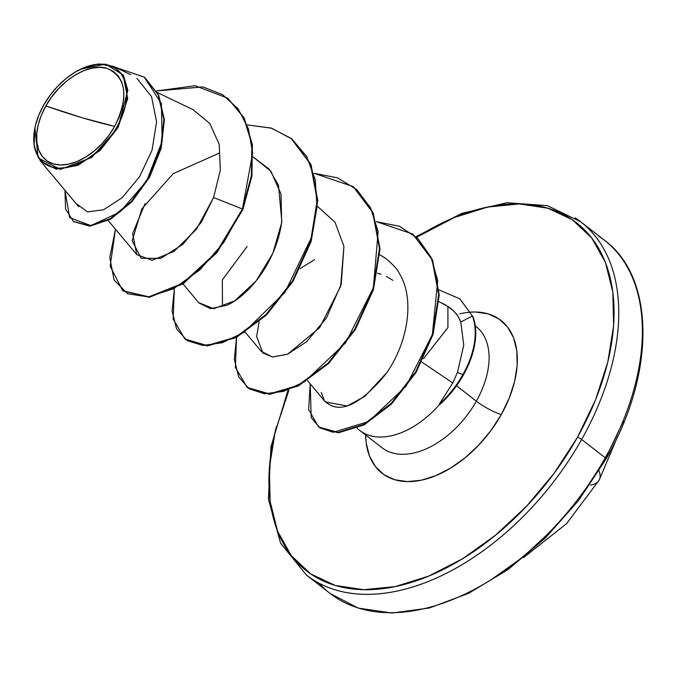 <?xml version="1.0" encoding="UTF-8"?>
<svg xmlns="http://www.w3.org/2000/svg" width="677" height="677" viewBox="0 0 677 677"><rect width="100%" height="100%" fill="white"/><g stroke="black" fill="none" stroke-linecap="round" stroke-linejoin="round"><path stroke-width="1.02" d="M523.626 557.56L566.556 523.685L599.128 480.188A210.208 38.682 -150.6 0 0 599.043 470.837A210.208 38.682 29.4 0 1 599.128 480.188A210.208 38.682 29.4 0 1 590.454 485.079M318.985 583.151A223.63 138.04 -52.2 0 0 329.987 593.365A223.63 138.04 -52.2 0 0 605.263 457.821A3.351 0.618 29.4 0 1 606.118 458.854A3.351 0.618 -150.6 0 0 605.263 457.821A223.63 138.04 127.8 0 1 335.58 597.368M114.692 126.379A55.734 34.409 127.8 0 1 53.381 163.885A55.734 34.409 127.8 0 1 45.858 105.925A447.252 82.306 -150.6 0 0 82.442 117.832A447.252 82.306 -150.6 0 0 114.692 126.379L82.442 117.832L45.858 105.925C59.762 80.275 89.152 62.301 107.169 68.419C126.481 77.466 128.985 96.786 114.692 126.379L119.27 116.876L122.359 107.338L123.832 98.14L123.629 89.635L121.758 82.154L118.289 75.968L113.364 71.339L107.169 68.419L99.942 67.345L91.954 68.14L83.516 70.78L74.961 75.172L66.6 81.13L58.772 88.433L51.774 96.811L45.858 105.925L41.28 115.428L38.191 124.966L36.719 134.164L36.922 142.669L38.792 150.159L42.262 156.336L47.187 160.965L53.381 163.885L60.608 164.96L68.597 164.164L77.034 161.524L85.59 157.132L93.951 151.174L101.778 143.871L108.777 135.493L114.692 126.379M116.96 127.056A59.407 36.676 127.8 0 1 60.151 168.184A59.407 36.676 127.8 0 1 34.959 127.589A59.407 36.676 127.8 0 1 43.59 105.248A59.407 36.676 127.8 0 1 80.157 69.409A59.407 36.676 127.8 0 1 122.097 75.164A59.407 36.676 127.8 0 1 116.96 127.056L117.993 127.615L116.96 127.056L110.656 136.771L103.192 145.69L94.848 153.484L85.945 159.84L76.823 164.511L67.827 167.329L59.314 168.175L51.613 167.024L45.004 163.919L39.757 158.985L36.059 152.393L34.07 144.413L33.85 135.349L35.416 125.55L38.707 115.386L43.59 105.248L49.895 95.533L57.359 86.614L65.703 78.82L74.605 72.464L83.728 67.793L92.724 64.975L101.237 64.129L108.946 65.28L115.547 68.385L120.794 73.319L124.492 79.911L126.481 87.892L126.701 96.955L125.135 106.754L121.843 116.918L116.96 127.056M34.882 127.928L38.208 157.936L60.397 169.385L91.59 157.529L117.993 127.615L100.162 150.412L77.855 165.408L56.216 169.148L40.248 160.762L34.112 146.57L34.882 127.936M447.379 306.131L453.59 310.946C455.782 314.111 455.723 311.208 460.8 322.04L472.402 315.964L460.8 322.04L463.753 345.152L457.457 372.418L462.907 374.593A74.174 45.782 -52.2 0 0 472.402 315.964L459.785 298.802L472.402 315.964A74.174 45.782 127.8 0 1 462.907 374.593A74.174 45.782 127.8 0 1 439.255 404.186L452.769 382.987L421.822 362.068L452.769 382.987L457.457 372.418L463.753 345.152L460.8 322.04C458.236 315.44 453.937 310.252 447.895 306.495L447.92 327.6L423.514 358.692L447.92 327.6L447.895 306.495L439.043 301.68M311.962 579.013A223.63 138.04 -52.2 0 0 581.645 439.475A3.351 0.618 -150.6 0 0 577.489 437.24A220.27 135.967 127.8 0 1 361.772 589.65A220.27 135.967 127.8 0 1 276.436 426.662M459.751 313.849A96.836 59.779 127.8 0 1 501.285 414.586A20.124 3.707 29.4 0 1 476.354 401.173A76.713 47.356 -52.2 0 0 479.121 329.267M357.16 428.194A76.713 47.356 -52.2 0 0 439.957 403.991L439.255 404.186L439.957 403.991A76.713 47.356 127.8 0 1 359.69 430.403L381.921 447.675A76.713 47.356 -52.2 0 0 476.354 401.173L456.543 385.788L476.354 401.173A76.713 47.356 -52.2 0 0 476.058 326.517L475.305 325.933M440.211 404.194L440.211 404.194A74.174 45.782 -52.2 0 0 472.927 316.371A74.174 45.782 127.8 0 1 440.211 404.194M598.807 236.197A223.63 138.04 127.8 0 1 605.263 457.821A223.63 138.04 -52.2 0 0 604.4 240.191L580.781 221.844A223.63 138.04 127.8 0 1 581.645 439.475L605.263 457.821L581.645 439.475A223.63 138.04 127.8 0 1 306.368 575.018L280.54 543.098L268.405 499.118L270.952 446.82L287.894 390.544M222.479 305.065L222.327 279.914L247.122 246.487M307.476 380.601L325.324 401.926L347.174 406.014L365.098 396.138L386.559 372.858M321.262 392.423L324.401 400.699C338.483 414.713 358.582 406.31 384.705 375.481C406.682 346.26 415.695 301.18 399.946 274.54C397.848 269.717 392.897 264.199 385.12 257.996L379.831 254.797L385.12 257.996M245.235 332.246L261.22 351.338L272.433 356.991L287.649 354.181L319.612 327.693L340.607 286.481L343.933 246.369L341.242 284.213L326.441 317.919L306.639 341.716L287.564 354.215L272.603 357.007L262.879 353.03L256.642 336.554L259.13 321.761M182.993 283.883L198.987 302.983L210.488 308.661L226.575 305.319C242.628 299.116 274.98 269.107 281.827 221.548L278.484 185.295L269.218 169.157L253.257 157.047M145.047 203.684L132.658 233.489L136.746 254.62L152.156 260.298L174.065 251.395L196.567 229.088L213.593 197.506L220.33 170.113L219.213 144.37L209.777 123.442L193.03 109.682M76.924 204.082L87.384 211.876L103.564 209.794L122.207 197.633L139.606 176.705L152.054 150.116L156.59 121.826L151.521 96.574L136.949 78.346M80.546 69.223L98.309 63.951L113.491 66.405L123.51 75.596L127.843 90.227L117.993 127.615L127.716 98.554L123.138 74.995L105.663 64.103L80.428 69.274M122.935 290.89L149.092 297.279L182.968 283.9L216.835 252.749L242.933 209.413L242.417 209.015L216.412 252.225L182.68 283.35L148.872 296.839L122.672 290.695L149.389 297.245L183.196 283.756L216.928 252.631L242.933 209.413L251.937 175.902L252.377 144.421L244.152 117.866L228.047 98.495L244.152 117.874L252.377 144.438L251.937 175.902L242.933 209.413L242.417 209.015L251.421 175.504L251.861 144.032L243.635 117.476L227.548 98.106L195.094 85.725L156.48 90.972L202.931 86.901L222.657 94.704L238.186 108.912L248.425 128.799L252.656 153.197L242.417 209.015L213.593 197.506L201.323 222.217L182.798 244.422L160.779 258.386L141.138 258.242L132.167 240.775L141.865 208.855L173.227 173.676L219.526 152.994M73.649 221.616L89.829 226.169L110.469 219.255L131.676 202.034L149.617 177.162L161.177 148.339L164.376 119.66L158.587 95L144.886 77.584L158.697 95.229L164.384 119.829L161.16 148.39L149.651 177.086L131.812 201.881L110.715 219.111L90.126 226.143L73.387 221.413L89.609 225.746L110.199 218.713L131.296 201.475L149.135 176.689L160.644 147.984L163.859 119.423L158.181 94.822L144.362 77.186L115.412 67.328L144.26 77.102L161.38 103.539L162.167 141.248L146.681 180.945L119.964 212.011L90.896 225.627L69.697 217.664L64.941 190.254L65.567 209.1L73.387 221.413M383.842 449.046A76.713 47.356 -52.2 0 0 476.354 401.173A20.124 3.707 -150.6 0 0 501.285 414.586A96.836 59.779 127.8 0 1 417.32 480.924A96.836 59.779 127.8 0 1 365.614 435.006L366.172 442.885L369.422 455.892L375.439 466.622L383.994 474.679L394.767 479.739L407.326 481.609L421.204 480.23L435.861 475.635L450.73 468.019L465.243 457.66L478.851 444.967L491.02 430.42L501.285 414.586L509.248 398.068L514.613 381.498L517.169 365.521L516.813 350.737L513.564 337.738L507.538 326.999L498.983 318.943L488.219 313.883L475.652 312.012L471.023 312.122M575.188 217.85A223.63 138.04 -52.2 0 1 581.645 439.475A3.351 0.618 29.4 0 0 577.489 437.24A220.27 135.967 127.8 0 0 590.759 236.789A220.27 135.967 127.8 0 0 416.617 237.255L454.309 217.512L487.643 207.077L519.2 203.921L547.778 208.186L572.268 219.695L591.732 238.016L605.424 262.431L612.812 292.015L613.624 325.629L607.811 361.975L595.616 399.658L577.489 437.24L554.141 473.257L526.469 506.345L495.522 535.219L462.501 558.779L428.676 576.11L395.343 586.553L363.777 589.701L335.208 585.436L310.718 573.927L291.254 555.605L277.562 531.191L270.165 501.606L269.361 467.993L275.167 431.647L288.927 390.164M392.872 280.363L386.339 276.385M380.973 274.202L377.571 273.212M184.914 339.05L173.143 319.028L174.319 288.986L172.093 311.124L176.587 328.87L187.233 340.675L202.998 345.465L222.437 342.697L243.822 332.415L284.915 292.379L312.055 236.256L317.014 207.027L315.279 179.837L306.766 156.615L291.922 139.013L271.68 128.224L247.401 124.923L271.096 128.046L291 138.286L310.523 164.232L317.225 200.138L310.675 240.978L292.456 281.014L265.943 314.602L235.765 337.087L207.103 345.515L184.914 339.05L207.619 345.913L236.281 337.493L266.467 315L292.98 281.42L311.192 241.384L317.741 200.536L311.039 164.638L291.262 138.489L310.946 164.409L317.741 200.384L311.2 241.35L292.921 281.505L266.306 315.16L236.028 337.628L207.314 345.922L185.176 339.253M247.156 387.413L235.384 367.391L236.561 337.349L234.318 359.259L238.659 376.894L249.043 388.759L264.462 393.777L283.553 391.408L304.642 381.676L345.558 342.926L373.365 287.835L378.138 231.568L370.615 207.966L356.804 189.645L337.552 177.856L314.103 173.312L353.242 186.649L372.765 212.595L379.467 248.493L372.909 289.341L354.697 329.377L328.184 362.965L298.007 385.45L269.344 393.87L247.156 387.413L269.861 394.276L298.523 385.848L328.709 363.363L355.213 329.775L373.433 289.748L379.983 248.899L373.281 213.001L353.504 186.852L373.188 212.773L379.983 248.738L373.442 289.705L355.163 329.86L328.548 363.515L298.269 385.983L269.556 394.285L247.418 387.608M318.571 426.925L308.644 409.61L310.21 383.876L311.208 417.591L319.899 427.881L333.169 432.298L368.703 421.517L406.039 386.169L432.375 334.624L437.714 280.49L430.961 257.175L418.014 238.659L399.532 226.279L376.344 221.675L412.767 234.064L432.07 259.655L438.704 294.63L432.586 333.922L415.568 371.961L391.094 403.5L363.642 424.437L338.001 432.366L318.571 426.925L338.517 432.772L364.158 424.843L391.619 403.907L416.093 372.367L433.102 334.328L439.221 295.037L432.586 260.061L413.029 234.267L432.501 259.85L439.221 294.901L433.102 334.328L416.017 372.485L391.433 404.093L363.879 424.995L338.204 432.789L318.833 427.119M460.038 299.006L472.402 315.964M122.672 290.695L110.165 266.239L115.479 229.232L109.767 257.539L114.1 280.016L127.581 293.767L148.28 296.907L173.422 288.783L199.732 270.013L223.774 242.468L242.417 209.015L213.593 197.506M439.094 289.968L459.785 298.802M253.257 157.039L270.893 171.23L280.955 193.893L281.7 222.547L272.882 253.223L256.058 281.006L234.707 300.842L213.754 308.704L198.75 302.695M317.589 206.443L335.005 222.234L343.933 246.369M300.123 268.617L314.526 259.672M442.538 303.347L446.16 305.327M439.255 404.186A74.174 45.782 -52.2 0 0 462.907 374.593L457.457 372.418M306.368 575.018L329.987 593.365L358.192 608.081L391.915 613.049L429.413 608.005L468.789 593.255L508.063 569.552L545.273 538.113L578.522 500.574L606.118 458.854A3.351 0.618 29.4 0 1 605.28 458.828L623.399 421.255M490.292 580.367L523.313 556.807L554.251 527.933M581.932 494.853L605.28 458.828M34.959 127.589L34.823 128.215M157.352 92.529L193.275 109.767M108.185 220.516L136.746 254.62M78.693 206.688L40.248 160.762M130.746 74.682L113.491 66.405M144.886 77.584L144.362 77.186M415.94 236.654L461.993 213.323L506.811 202.728L547.354 205.63L580.781 221.844M291 138.286L291.516 138.692M353.242 186.649L353.758 187.047M412.767 234.064L413.292 234.47M80.614 69.181L80.157 69.409M606.118 458.854C655.7 373.205 655.302 277.528 604.4 240.191M617.551 436.673L599.128 480.188"/></g></svg>
